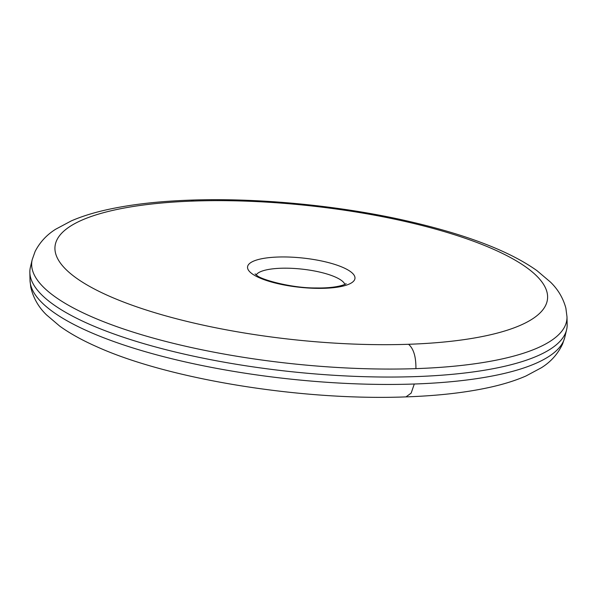 <?xml version="1.0" encoding="UTF-8"?>
<svg xmlns="http://www.w3.org/2000/svg" width="597" height="597" viewBox="0 0 597 597"><rect width="100%" height="100%" fill="white"/><g stroke="black" fill="none" stroke-linecap="round" stroke-linejoin="round"><path stroke-width="0.9" d="M566.993 316.858L567.15 324.641A270.068 73.535 -173.9 0 1 566.605 329.723A270.068 73.535 -173.9 0 1 415.564 376.61A270.068 73.535 -173.9 0 1 29.85 272.359A270.068 73.535 -173.9 0 1 30.395 267.277L32.193 259.702A269.083 73.267 6.1 0 0 58.402 299.09A269.083 73.267 6.1 0 0 415.915 368.633A269.083 73.267 6.1 0 0 566.993 316.858A269.083 73.267 6.1 0 0 566.986 316.783L565.866 308.127C563.143 298.097 558.016 289.418 550.479 282.105L536.934 270.628C508.107 250.128 462.212 232.987 399.229 219.196C333.163 204.913 255.643 197.801 190.965 200.114L193.921 201.04A247.636 67.431 6.1 0 0 79.535 280.277A247.636 67.431 6.1 0 0 408.587 344.282A247.636 67.424 6.1 0 0 522.987 265.046A247.636 67.424 6.1 0 0 193.921 201.04M256.18 274.881A45.014 12.253 -173.9 0 1 293.97 268.449A45.014 12.253 -173.9 0 1 340.641 279.889A45.014 12.253 -173.9 0 1 344.857 284.359M349.626 271.001A54.014 14.709 -173.9 0 1 324.678 288.284A54.014 14.709 -173.9 0 1 252.897 274.322A54.014 14.709 -173.9 0 1 277.851 257.038A54.014 14.709 -173.9 0 1 349.626 271.001M190.965 200.114C158.123 201.241 129.527 204.577 105.184 210.122C92.445 213.032 81.162 216.621 71.319 220.883L55.67 229.233C46.76 234.793 39.909 242.181 35.133 251.412L32.208 259.635A269.083 73.267 6.1 0 0 32.193 259.702M408.564 344.282C413.594 348.678 416.049 356.797 415.915 368.64M566.605 329.723L564.807 337.298A269.083 73.267 -173.9 0 1 564.792 337.365A269.083 73.267 -173.9 0 1 414.296 384.013A269.083 73.267 -173.9 0 1 56.752 314.462A269.083 73.267 -173.9 0 1 30.014 280.209A269.083 73.267 -173.9 0 1 30.007 280.142L29.85 272.359M414.296 384.013L411.154 393.132L405.99 396.886C302.545 400.9 168.69 379.468 96.318 346.514C82.05 340.2 69.871 333.417 59.782 326.163L46.506 314.88C38.492 307.134 33.245 297.881 30.753 287.105L30.014 280.209M346.118 283.627C346.163 284.082 337.417 288.418 315.82 287.955C291.306 288.209 260.426 279.389 256.979 275.448L255.098 273.904M564.792 337.365L562.605 343.947C557.896 353.954 550.807 361.894 541.337 367.767L525.972 375.991C515.957 380.356 504.428 384.013 491.398 386.975C467.123 392.46 438.653 395.766 405.99 396.886"/></g></svg>
